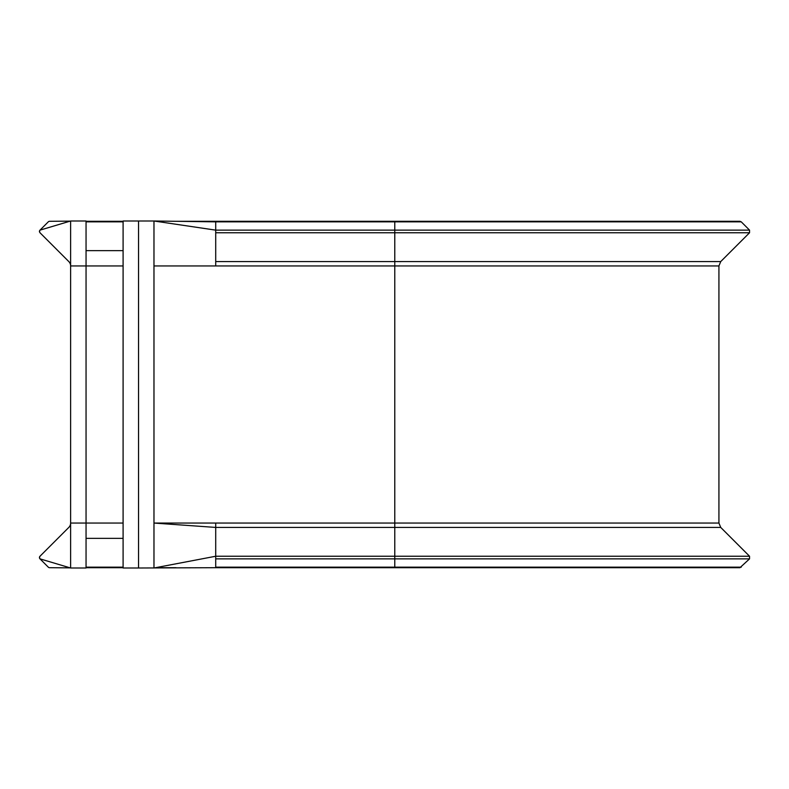 <?xml version="1.0" encoding="UTF-8"?>
<svg xmlns="http://www.w3.org/2000/svg" width="789" height="789" viewBox="0 0 789 789"><rect width="100%" height="100%" fill="white"/><g stroke="black" fill="none" stroke-linecap="round" stroke-linejoin="round"><path stroke-width="1.18" d="M741.256 221.847L739.944 221.305L394.776 221.305L394.776 221.847L741.256 221.847L749.55 230.141L394.776 230.141L394.776 261.573L720.732 261.573L749.55 232.755L749.55 230.141M70.201 221.127L49.579 221.305A1.854 1.854 0 0 0 48.287 221.847L39.992 230.141L39.45 231.453L39.992 232.755L68.811 261.573A6.174 6.174 0 0 1 70.615 265.942L123.094 265.942M215.713 523.058L153.973 523.058L153.973 220.999L215.713 221.847L215.713 261.573L394.776 261.573L394.776 523.058L215.713 523.058L215.713 556.245L394.776 556.245L394.776 567.695L215.713 567.695L739.944 567.695L749.55 558.859L749.55 556.245L720.732 527.427L394.776 527.427L394.776 556.245L749.55 556.245M123.094 523.058L70.615 523.058A6.174 6.174 0 0 1 68.811 527.427L39.992 556.245L39.45 557.547L39.992 558.859L48.287 567.153A1.854 1.854 0 0 0 49.579 567.695L70.201 567.873M39.992 558.859A1.854 1.854 0 0 1 39.992 556.245A1.854 1.854 0 0 0 39.992 558.859L70.615 568.001L86.05 568.001L86.05 220.999L70.615 220.999L39.992 230.141A1.854 1.854 0 0 0 39.766 230.418A1.854 1.854 0 0 1 39.992 230.141M70.615 568.001L70.615 220.999M215.713 261.573L215.713 265.942L718.927 265.942L718.927 523.058L394.776 523.058L394.776 527.427L215.713 527.427L153.973 523.058L153.973 568.001L215.713 556.245L215.713 567.695L138.539 568.001L138.539 220.999L123.094 220.999L123.094 568.001L138.539 568.001M215.713 221.847L394.776 221.847L394.776 230.141L215.713 230.141L153.973 220.999L138.539 220.999M39.45 231.453A1.854 1.854 0 0 0 39.549 232.045A1.854 1.854 0 0 1 39.568 230.782A1.854 1.854 0 0 0 39.45 231.453M153.973 265.942L215.713 265.942M215.713 558.859L749.55 558.859M215.713 567.153L741.256 567.153M123.094 567.153L86.05 567.153M123.094 538.345L86.05 538.345M215.713 232.755L749.55 232.755M123.094 250.655L86.05 250.655M123.094 221.847L86.05 221.847M718.927 523.058L720.732 527.427M86.05 567.695L123.094 567.695M155.551 567.695L175.996 567.695M720.732 261.573L718.927 265.942M191.342 221.512L394.776 221.305L175.996 221.305M123.094 221.305L86.05 221.305"/></g></svg>
